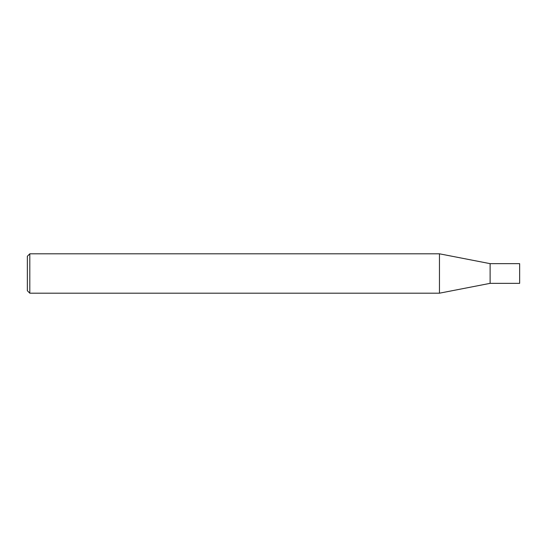 <?xml version="1.0" encoding="UTF-8"?>
<svg xmlns="http://www.w3.org/2000/svg" width="547" height="547" viewBox="0 0 547 547"><rect width="100%" height="100%" fill="white"/><g stroke="black" fill="none" stroke-linecap="round" stroke-linejoin="round"><path stroke-width="0.82" d="M490.112 273.5L490.112 283.346L519.65 283.346L519.65 263.654L490.112 263.654L490.112 273.5M29.811 253.808L29.811 293.192L27.35 290.731L27.35 256.269L29.811 253.808L439.46 253.808L439.46 293.192L490.112 283.346M439.46 253.808L490.112 263.654M29.811 293.192L439.46 293.192"/></g></svg>
